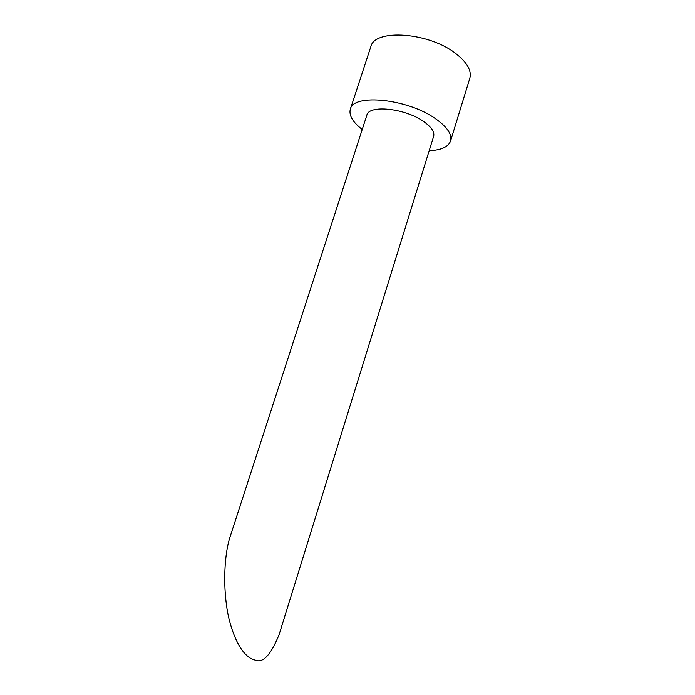 <?xml version="1.0" encoding="UTF-8"?>
<svg xmlns="http://www.w3.org/2000/svg" width="695" height="695" viewBox="0 0 695 695"><rect width="100%" height="100%" fill="white"/><g stroke="black" fill="none" stroke-linecap="round" stroke-linejoin="round"><path stroke-width="1.04" d="M255.187 660.068C262.901 663.508 270.902 654.951 279.19 634.379L433.628 136.376C434.757 131.998 431.447 127.063 423.698 121.573C405.185 108.22 368.732 104.485 366.856 115.196L230.558 535.402C222.887 557.208 222.73 598.821 230.61 624.796C238.324 650.737 248.567 658.921 255.187 660.068M429.18 150.719C441.169 150.19 448.301 146.958 450.56 141.042C452.263 134.613 447.424 127.298 436.052 119.097C408.286 98.768 352.904 93.182 350.323 109.245C348.76 115.387 352.73 122.129 362.225 129.478M350.323 109.245L370.783 46.852C374.188 28.434 429.423 32.144 456.285 53.958C467.301 62.75 471.809 70.855 469.811 78.266L450.56 141.042"/></g></svg>
